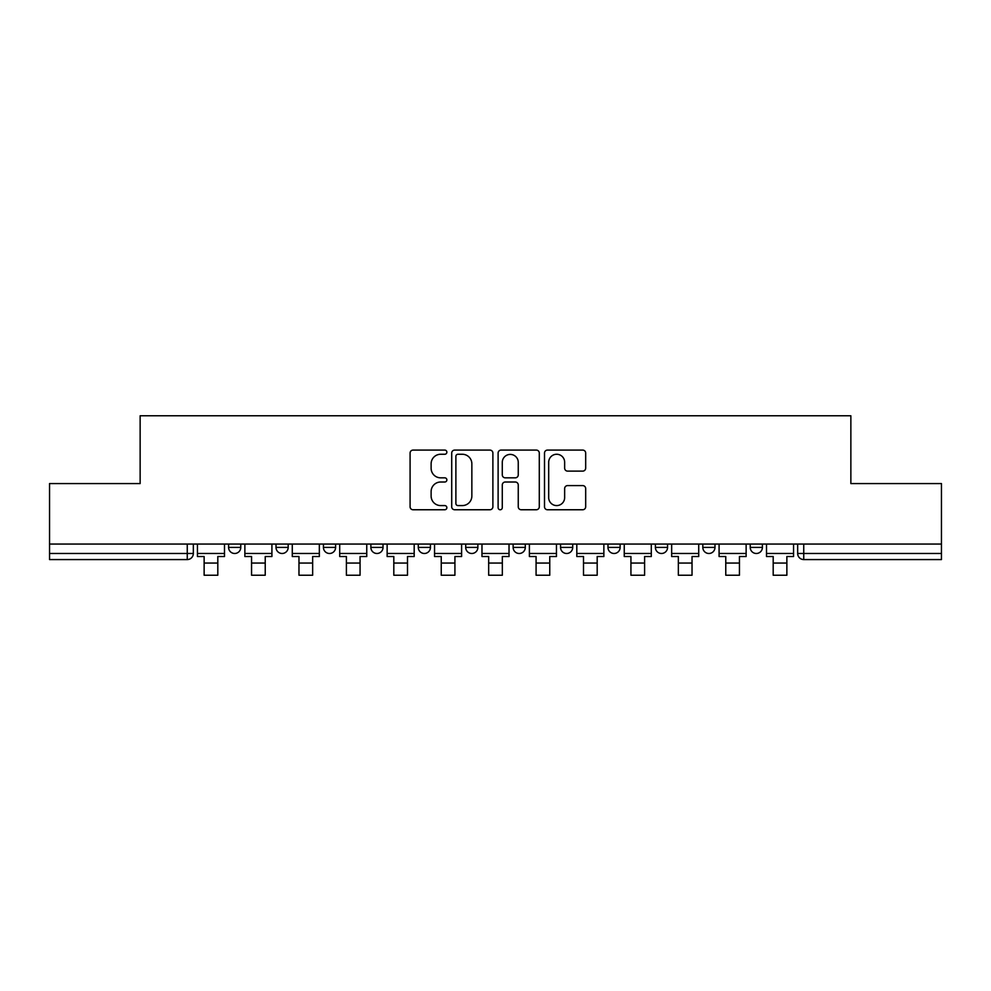 <?xml version="1.0" encoding="UTF-8"?>
<svg xmlns="http://www.w3.org/2000/svg" width="991" height="991" viewBox="0 0 991 991"><rect width="100%" height="100%" fill="white"/><g stroke="black" fill="none" stroke-linecap="round" stroke-linejoin="round"><path stroke-width="1.49" d="M446.867 452.169A2.093 2.093 0 0 0 444.773 450.087L413.074 450.087A2.985 2.985 0 0 0 410.088 453.06L410.088 506.773A2.985 2.985 0 0 0 413.074 509.758L444.773 509.758A2.093 2.093 0 0 0 446.867 507.665A2.093 2.093 0 0 0 444.773 505.583L440.673 505.583A9.551 9.551 0 0 1 431.122 496.033L431.122 491.561A9.551 9.551 0 0 1 440.673 482.01L444.773 482.01A2.093 2.093 0 0 0 446.867 479.917A2.093 2.093 0 0 0 444.773 477.835L440.673 477.835A9.551 9.551 0 0 1 431.122 468.285L431.122 463.813A9.551 9.551 0 0 1 440.673 454.262L444.773 454.262A2.093 2.093 0 0 0 446.867 452.169M750.237 544.059L750.237 547.404L762.401 547.404A6.082 6.082 0 0 1 756.319 553.486A6.082 6.082 0 0 1 750.237 547.404L750.237 544.059M607.979 544.059L607.979 547.404L620.131 547.404A6.082 6.082 0 0 1 614.061 553.486A6.082 6.082 0 0 1 607.979 547.404L607.979 544.059M513.127 544.059L513.127 547.404L525.292 547.404A6.082 6.082 0 0 1 519.21 553.486A6.082 6.082 0 0 1 513.127 547.404L513.127 544.059M465.708 544.059L465.708 547.404L477.873 547.404A6.082 6.082 0 0 1 471.79 553.486A6.082 6.082 0 0 1 465.708 547.404L465.708 544.059M370.869 544.059L370.869 547.404L383.022 547.404A6.082 6.082 0 0 1 376.939 553.486A6.082 6.082 0 0 1 370.869 547.404L370.869 544.059M582.708 471.121A2.985 2.985 0 0 0 585.681 468.136L585.681 453.06A2.985 2.985 0 0 0 582.708 450.087L547.49 450.087A2.985 2.985 0 0 0 544.505 453.06L544.505 506.773A2.985 2.985 0 0 0 547.49 509.758L582.708 509.758A2.985 2.985 0 0 0 585.681 506.773L585.681 488.575A2.985 2.985 0 0 0 582.708 485.59L567.632 485.59A2.985 2.985 0 0 0 564.647 488.575L564.647 497.606A7.978 7.978 0 0 1 556.669 505.583A7.978 7.978 0 0 1 548.692 497.606L548.692 462.24A7.978 7.978 0 0 1 556.669 454.262A7.978 7.978 0 0 1 564.647 462.24L564.647 468.136A2.985 2.985 0 0 0 567.632 471.121L582.708 471.121M49.55 544.059L49.55 483.571L140.14 483.571L140.14 415.774L850.86 415.774L850.86 483.571L941.45 483.571L941.45 544.059L49.55 544.059L49.55 553.486L193.332 553.486L193.332 544.059L193.332 553.486A6.082 6.082 0 0 1 187.262 559.568L49.55 559.568L49.55 553.486M492.886 453.06A2.985 2.985 0 0 0 489.901 450.087L454.696 450.087A2.985 2.985 0 0 0 451.71 453.06L451.71 506.773A2.985 2.985 0 0 0 454.696 509.758L489.901 509.758A2.985 2.985 0 0 0 492.886 506.773L492.886 453.06M501.099 450.087L536.304 450.087A2.985 2.985 0 0 1 539.29 453.06L539.29 506.773A2.985 2.985 0 0 1 536.304 509.758L521.241 509.758A2.985 2.985 0 0 1 518.256 506.773L518.256 484.995A2.985 2.985 0 0 0 515.27 482.01L505.274 482.01A2.985 2.985 0 0 0 502.288 484.995L502.288 507.665A2.093 2.093 0 0 1 500.195 509.758A2.093 2.093 0 0 1 498.114 507.665L498.114 453.06A2.985 2.985 0 0 1 501.099 450.087M797.668 544.059L797.668 553.486L941.45 553.486L941.45 559.568L803.738 559.568A6.082 6.082 0 0 1 797.668 553.486A6.082 6.082 0 0 0 803.738 559.568L803.738 544.059M941.45 544.059L941.45 553.486M762.401 544.059L762.401 547.404A6.082 6.082 0 0 1 756.319 553.486M714.982 544.059L714.982 547.404A6.082 6.082 0 0 1 708.899 553.486A6.082 6.082 0 0 1 702.817 547.404L714.982 547.404M702.817 544.059L702.817 547.404M667.562 544.059L667.562 547.404A6.082 6.082 0 0 1 661.48 553.486A6.082 6.082 0 0 1 655.398 547.404L667.562 547.404L667.562 544.059M655.398 544.059L655.398 547.404M620.131 544.059L620.131 547.404M572.711 544.059L572.711 547.404A6.082 6.082 0 0 1 566.629 553.486A6.082 6.082 0 0 1 560.559 547.404L572.711 547.404L572.711 544.059M560.559 544.059L560.559 547.404M525.292 544.059L525.292 547.404L525.292 544.059M477.873 547.404L477.873 544.059L477.873 547.404A6.082 6.082 0 0 1 471.79 553.486M430.441 544.059L430.441 547.404A6.082 6.082 0 0 1 424.371 553.486A6.082 6.082 0 0 1 418.289 547.404A6.082 6.082 0 0 0 424.371 553.486A6.082 6.082 0 0 0 430.441 547.404L430.441 544.059M418.289 544.059L418.289 547.404L430.441 547.404M383.022 544.059L383.022 547.404M335.602 544.059L335.602 547.404A6.082 6.082 0 0 1 329.52 553.486A6.082 6.082 0 0 1 323.438 547.404A6.082 6.082 0 0 0 329.52 553.486A6.082 6.082 0 0 0 335.602 547.404L323.438 547.404L323.438 544.059M276.018 544.059L276.018 547.404L288.183 547.404L288.183 544.059L288.183 547.404A6.082 6.082 0 0 1 282.101 553.486A6.082 6.082 0 0 1 276.018 547.404A6.082 6.082 0 0 0 282.101 553.486M228.599 544.059L228.599 547.404L240.763 547.404L240.763 544.059L240.763 547.404A6.082 6.082 0 0 1 234.681 553.486A6.082 6.082 0 0 1 228.599 547.404A6.082 6.082 0 0 0 234.681 553.486M187.262 544.059L187.262 559.568A6.082 6.082 0 0 0 193.332 553.486M457.978 454.262A2.093 2.093 0 0 0 455.885 456.343L455.885 503.49A2.093 2.093 0 0 0 457.978 505.583L462.301 505.583A9.551 9.551 0 0 0 471.852 496.033L471.852 463.813A9.551 9.551 0 0 0 462.301 454.262L457.978 454.262M518.256 462.388A7.978 7.978 0 0 0 510.266 454.411A7.978 7.978 0 0 0 502.288 462.388L502.288 474.85A2.985 2.985 0 0 0 505.274 477.835L515.27 477.835A2.985 2.985 0 0 0 518.256 474.85L518.256 462.388M197.444 553.486L224.499 553.486L224.499 556.521L217.809 556.521L217.809 575.226L204.134 575.226L204.134 556.521L197.444 556.521L197.444 544.059M224.499 553.486L224.499 544.059M244.864 553.486L271.918 553.486L271.918 556.521L265.229 556.521L265.229 575.226L251.553 575.226L251.553 556.521L244.864 556.521L244.864 544.059M271.918 553.486L271.918 544.059M292.283 553.486L319.337 553.486L319.337 556.521L312.648 556.521L312.648 575.226L298.972 575.226L298.972 556.521L292.283 556.521L292.283 544.059M319.337 553.486L319.337 544.059M339.702 553.486L366.757 553.486L366.757 556.521L360.067 556.521L360.067 575.226L346.392 575.226L346.392 556.521L339.702 556.521L339.702 544.059M366.757 553.486L366.757 544.059M387.134 553.486L414.188 553.486L414.188 556.521L407.499 556.521L407.499 575.226L393.811 575.226L393.811 556.521L387.134 556.521L387.134 544.059M414.188 553.486L414.188 544.059M434.554 553.486L461.608 553.486L461.608 556.521L454.919 556.521L454.919 575.226L441.243 575.226L441.243 556.521L434.554 556.521L434.554 544.059M461.608 553.486L461.608 544.059M481.973 553.486L509.027 553.486L509.027 556.521L502.338 556.521L502.338 575.226L488.662 575.226L488.662 556.521L481.973 556.521L481.973 544.059M509.027 553.486L509.027 544.059M529.392 553.486L556.447 553.486L556.447 556.521L549.757 556.521L549.757 575.226L536.081 575.226L536.081 556.521L529.392 556.521L529.392 544.059M556.447 553.486L556.447 544.059M576.812 553.486L603.866 553.486L603.866 556.521L597.189 556.521L597.189 575.226L583.501 575.226L583.501 556.521L576.812 556.521L576.812 544.059M603.866 553.486L603.866 544.059M624.243 553.486L651.298 553.486L651.298 556.521L644.608 556.521L644.608 575.226L630.933 575.226L630.933 556.521L624.243 556.521L624.243 544.059M651.298 553.486L651.298 544.059M671.663 553.486L698.717 553.486L698.717 556.521L692.028 556.521L692.028 575.226L678.352 575.226L678.352 556.521L671.663 556.521L671.663 544.059M698.717 553.486L698.717 544.059M719.082 553.486L746.136 553.486L746.136 556.521L739.447 556.521L739.447 575.226L725.771 575.226L725.771 556.521L719.082 556.521L719.082 544.059M746.136 553.486L746.136 544.059M766.501 553.486L793.556 553.486L793.556 556.521L786.866 556.521L786.866 575.226L773.191 575.226L773.191 556.521L766.501 556.521L766.501 544.059M793.556 553.486L793.556 544.059M204.134 563.061L217.809 563.061M251.553 563.061L265.229 563.061M298.972 563.061L312.648 563.061M346.392 563.061L360.067 563.061M393.811 563.061L407.499 563.061M441.243 563.061L454.919 563.061M488.662 563.061L502.338 563.061M536.081 563.061L549.757 563.061M583.501 563.061L597.189 563.061M630.933 563.061L644.608 563.061M678.352 563.061L692.028 563.061M725.771 563.061L739.447 563.061M773.191 563.061L786.866 563.061"/></g></svg>
